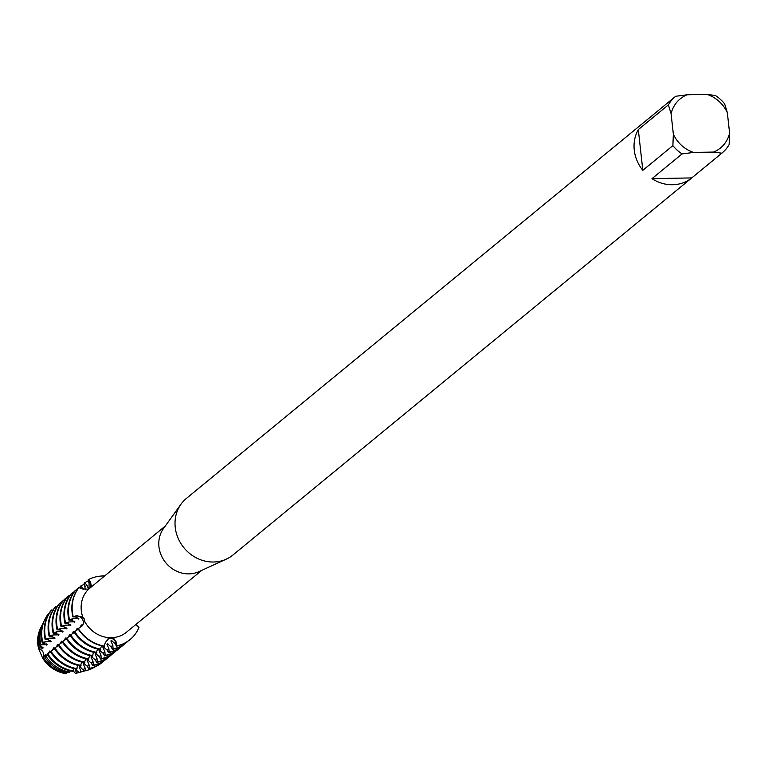 <?xml version="1.0" encoding="UTF-8"?>
<svg xmlns="http://www.w3.org/2000/svg" width="768" height="768" viewBox="0 0 768 768"><rect width="100%" height="100%" fill="white"/><g stroke="black" fill="none" stroke-linecap="round" stroke-linejoin="round"><path stroke-width="1.15" d="M45.168 656.333L45.926 654.192L42.71 658.234A31.258 28.378 -129.4 0 0 65.587 673.594A31.258 28.378 -129.4 0 1 42.71 658.234L38.621 648.73L42.71 658.234A6.048 5.491 50.6 0 0 38.621 648.73L39.168 647.664L42.624 648.326L43.2 647.856L40.032 646.195L40.925 644.832L47.155 644.602L42.24 642.902L42.73 642.173L51.11 641.347L47.597 639.667L45.197 639.638L45.773 639.168L49.411 638.179L55.075 638.093L51.552 636.413L49.152 636.394L49.728 635.914L53.366 634.925L59.03 634.848L55.517 633.158L53.107 633.139L53.683 632.659L57.322 631.67L62.986 631.594L59.472 629.904L57.062 629.885L57.638 629.414L61.277 628.416L66.941 628.339L63.427 626.659L61.018 626.63L61.594 626.16L65.242 625.171L70.896 625.085L67.382 623.405L64.973 623.376L65.558 622.906L69.197 621.917L74.851 621.83L71.338 620.15L68.938 620.131L69.514 619.651L73.152 618.662L78.816 618.586L75.302 616.896L72.893 616.877L76.205 616.157A6.048 5.491 -129.4 0 1 82.483 619.354A6.048 5.491 -129.4 0 1 81.907 626.16A6.048 5.491 50.6 0 0 82.819 620.016A6.048 5.491 50.6 0 0 76.205 616.157L73.181 616.637L76.723 615.686L82.838 617.232L84.115 618.605L84.394 620.861L82.666 625.459L78.019 628.8A36.634 33.254 50.6 0 0 104.179 646.358L105.283 642.586L109.44 637.68L111.878 637.248L113.184 637.603L116.477 642.374L116.765 645.898A36.634 33.254 -129.4 0 0 138.96 627.446L135.85 624.528M85.459 589.747L84.086 583.229L84.662 582.749L86.938 585.082L88.464 588.854L89.04 588.374L89.088 583.315L88.042 579.974L89.99 582.576A6.048 5.491 -129.4 0 1 90.624 587.405A6.048 5.491 50.6 0 0 89.99 582.576L88.33 579.734L90.528 582.01L91.45 586.733M165.312 526.022L88.598 589.181L82.224 588.922L78.912 587.568A36.634 33.254 50.6 0 0 72.058 612.144A36.634 33.254 50.6 0 0 72.893 616.877M109.747 638.093A6.048 5.491 50.6 0 0 108.115 638.381A6.048 5.491 -129.4 0 1 115.872 642.778A6.048 5.491 50.6 0 0 109.747 638.093M77.894 672.797A31.258 28.378 -129.4 0 1 75.398 673.411L73.315 670.963L75.398 673.411A6.048 5.491 50.6 0 0 72.739 671.165M102.883 575.971A36.634 33.254 -129.4 0 1 104.534 575.981A36.634 33.254 -129.4 0 0 102.883 575.971A36.634 33.254 -129.4 0 0 88.33 579.734A36.634 33.254 -129.4 0 1 102.883 575.971M722.026 153.034A36.634 33.254 -129.4 0 1 721.824 153.197L691.747 177.917L651.994 178.646L682.07 153.926L693.533 152.438L713.52 152.074A31.747 28.819 -129.4 0 0 729.6 133.152L729.139 144.586A36.634 33.254 -129.4 0 1 722.026 153.034L232.925 555.014A36.634 33.254 -129.4 0 1 226.253 559.171L198.922 571.651A28.694 26.054 -129.4 0 1 188.976 573.878A28.694 26.054 -129.4 0 1 162.672 558.202A28.694 26.054 -129.4 0 1 163.488 528.557L181.027 504.154A36.634 33.254 -129.4 0 1 186.403 498.413L675.504 96.422A36.634 33.254 -129.4 0 1 675.706 96.259L687.168 94.781L707.155 94.406A31.747 28.819 -129.4 0 1 727.334 112.666L724.637 103.834A36.634 33.254 -129.4 0 0 715.45 95.53L707.155 94.406M201.754 570.365L126.49 632.218A28.694 26.054 -129.4 0 1 113.184 637.603M226.253 559.171A36.634 33.254 -129.4 0 1 213.562 562.013A36.634 33.254 -129.4 0 1 179.99 541.997A36.634 33.254 -129.4 0 1 181.027 504.154M691.747 177.917A36.634 33.254 -129.4 0 1 672.586 184.752A36.634 33.254 -129.4 0 1 651.994 178.646M138.96 627.446A36.634 33.254 -129.4 0 1 130.042 639.571A36.634 33.254 -129.4 0 1 116.765 645.898L115.872 642.778L116.477 646.138L114.96 643.526L111.446 640.483L110.87 640.963L112.819 645.293L113.098 648.912L112.522 649.382L111.005 646.781L107.482 643.738L106.906 644.208L108.864 648.547L109.142 652.166L108.566 652.637L107.05 650.035L103.526 646.992L102.95 647.462L104.899 651.792L105.187 655.421L104.611 655.891L103.094 653.28L99.571 650.246L98.995 650.717L100.944 655.046L101.222 658.666L100.646 659.146L99.139 656.534L95.616 653.491L95.04 653.971L96.989 658.301L97.267 661.92L96.691 662.4L95.174 659.789L91.661 656.746L91.085 657.226L93.034 661.555L93.312 665.174L92.736 665.645L91.219 663.043L87.696 660L87.12 660.47L89.078 664.8L89.357 668.429L88.781 668.899L87.264 666.288L83.741 663.254L83.165 663.725L85.114 668.054L85.325 670.762L84.192 671.069L79.786 666.509M39.168 647.664A31.901 28.954 -129.4 0 1 38.4 643.382A31.901 28.954 -129.4 0 1 41.136 627.043L40.512 628.33A31.258 28.378 -129.4 0 0 38.621 648.73A31.258 28.378 -129.4 0 1 40.829 627.696M104.467 646.118A36.634 33.254 -129.4 0 1 78.307 628.56A36.634 33.254 -129.4 0 0 104.467 646.118M109.44 637.68A28.694 26.054 -129.4 0 1 84.394 620.861M82.838 617.232A28.694 26.054 -129.4 0 1 88.598 589.181M73.181 616.637A36.634 33.254 -129.4 0 1 79.2 587.328A36.634 33.254 -129.4 0 0 73.181 616.637M638.314 129.59L668.39 104.87L671.088 113.702L673.354 134.189L672.883 145.622L642.816 170.333L638.314 129.59A36.634 33.254 -129.4 0 0 642.816 170.333M693.533 152.438A31.747 28.819 -129.4 0 1 673.354 134.189M729.6 133.152L727.334 112.666M671.088 113.702A31.747 28.819 -129.4 0 1 687.168 94.781M682.07 153.926A36.634 33.254 -129.4 0 1 672.883 145.622M668.39 104.87A36.634 33.254 -129.4 0 1 675.504 96.422M713.52 152.074L721.824 153.197M675.302 96.595L645.629 120.979M41.136 627.043A31.901 28.954 -129.4 0 1 41.635 626.093M40.925 644.832A33.85 30.73 -129.4 0 1 40.157 640.464A33.85 30.73 -129.4 0 1 43.066 623.126L42.096 625.094A32.87 29.837 50.6 0 0 39.274 641.923A32.87 29.837 50.6 0 0 40.032 646.195M43.066 623.126A33.85 30.73 -129.4 0 1 43.786 621.744M44.726 619.757A35.261 32.016 50.6 0 0 44.458 620.294A35.261 32.016 50.6 0 0 41.434 638.342A35.261 32.016 50.6 0 0 42.24 642.902M48.864 613.661L48.614 613.526A35.798 32.496 -129.4 0 0 44.986 619.21A35.798 32.496 -129.4 0 0 41.914 637.546A35.798 32.496 -129.4 0 0 42.73 642.173M52.819 610.406L51.782 609.859L51.206 610.33A36.634 33.254 50.6 0 0 44.362 634.906A36.634 33.254 50.6 0 0 45.197 639.638M45.773 639.168A36.634 33.254 -129.4 0 1 44.938 634.435A36.634 33.254 -129.4 0 1 51.782 609.859M56.784 607.162L55.747 606.605L55.171 607.085A36.634 33.254 50.6 0 0 48.317 631.651A36.634 33.254 50.6 0 0 49.152 636.394M49.728 635.914A36.634 33.254 -129.4 0 1 48.893 631.181A36.634 33.254 -129.4 0 1 55.747 606.605M61.44 602.803L60.922 602.266L60.346 602.736L60.701 603.888L59.702 603.36L59.126 603.83A36.634 33.254 50.6 0 0 52.272 628.406A36.634 33.254 50.6 0 0 53.107 633.139M53.683 632.659A36.634 33.254 -129.4 0 1 52.848 627.926A36.634 33.254 -129.4 0 1 59.702 603.36M64.694 600.653L63.658 600.106L63.082 600.576A36.634 33.254 50.6 0 0 56.227 625.152A36.634 33.254 50.6 0 0 57.062 629.885M57.638 629.414A36.634 33.254 -129.4 0 1 56.803 624.672A36.634 33.254 -129.4 0 1 63.658 600.106M68.65 597.398L67.613 596.851L67.037 597.322A36.634 33.254 50.6 0 0 60.182 621.898A36.634 33.254 50.6 0 0 61.018 626.63M61.594 626.16A36.634 33.254 -129.4 0 1 60.758 621.427A36.634 33.254 -129.4 0 1 67.613 596.851M72.605 594.154L71.568 593.597L70.992 594.077A36.634 33.254 50.6 0 0 64.147 618.643A36.634 33.254 50.6 0 0 64.973 623.376M65.558 622.906A36.634 33.254 -129.4 0 1 64.723 618.173A36.634 33.254 -129.4 0 1 71.568 593.597M76.57 590.899L75.533 590.342L74.957 590.822A36.634 33.254 50.6 0 0 68.102 615.398A36.634 33.254 50.6 0 0 68.938 620.131M69.514 619.651A36.634 33.254 -129.4 0 1 68.678 614.918A36.634 33.254 -129.4 0 1 75.533 590.342M78.269 629.194L74.054 632.045A36.634 33.254 50.6 0 0 100.224 649.613L101.549 645.821M74.314 632.448L70.099 635.299A36.634 33.254 50.6 0 0 96.269 652.867L97.594 649.075M70.358 635.693L66.144 638.554A36.634 33.254 50.6 0 0 92.314 656.122L93.638 652.33M66.403 638.947L62.189 641.808A36.634 33.254 50.6 0 0 88.349 659.366L89.683 655.584M62.448 642.202L58.234 645.062A36.634 33.254 50.6 0 0 84.394 662.621L85.718 658.838M58.483 645.456L54.269 648.307A36.634 33.254 50.6 0 0 80.438 665.875L81.763 662.083M54.528 648.701L50.314 651.562A36.634 33.254 50.6 0 0 76.483 669.13L77.808 665.338M50.573 651.955L47.165 654.374A35.261 32.016 50.6 0 0 72.355 671.29L73.306 670.982L73.853 668.592M47.318 654.614L44.611 656.851A32.87 29.837 50.6 0 0 68.122 672.634L69.84 672.077L70.147 670.848M80.957 626.822L81.542 624.922L79.93 627.504M77.04 630.01L77.578 628.176L76.032 630.672M73.085 633.264L73.622 631.43L72.077 633.926M69.13 636.518L69.667 634.685L68.112 637.171M65.174 639.773L65.712 637.93L64.157 640.426M61.219 643.018L61.757 641.184L60.202 643.68M57.254 646.272L57.792 644.438L56.246 646.934M53.299 649.526L53.837 647.693L52.291 650.189M49.344 652.781L49.882 650.947L48.326 653.434M79.786 666.499L79.21 666.979L81.206 671.875L79.123 672.432L75.83 669.754L75.254 670.234L76.925 673.008L75.398 673.411A31.258 28.378 -129.4 0 0 77.213 672.989L78.595 672.614A31.901 28.954 -129.4 0 1 76.925 673.008M65.587 673.594L66.941 672.413M80.63 588.086L80.131 586.483L80.707 586.003L83.904 589.546M64.656 600.634L64.301 599.491L64.877 599.011L65.395 599.549M68.611 597.379L68.256 596.237L68.832 595.766L69.36 596.294M72.566 594.125L72.211 592.982L72.787 592.512L73.315 593.05M76.531 590.88L76.166 589.728L76.742 589.258L77.27 589.795M116.477 646.138A36.634 33.254 50.6 0 0 129.754 639.811A36.634 33.254 50.6 0 0 129.898 639.696M81.331 626.035A29.146 26.458 -129.4 0 1 80.966 625.402M112.013 640.771A29.146 26.458 -129.4 0 1 110.87 640.963M78.24 619.056A29.146 26.458 -129.4 0 1 77.885 617.818M100.8 649.142A36.634 33.254 -129.4 0 1 74.64 631.574M128.016 641.136A36.634 33.254 -129.4 0 1 126.374 642.586A36.634 33.254 -129.4 0 1 113.098 648.912M84.662 582.749A36.634 33.254 -129.4 0 1 88.378 581.05M112.522 649.382A36.634 33.254 50.6 0 0 125.798 643.066A36.634 33.254 50.6 0 0 126.086 642.826M77.376 629.29A29.146 26.458 -129.4 0 1 77.002 628.646M108.048 644.026A29.146 26.458 -129.4 0 1 106.906 644.208M74.275 622.31A29.146 26.458 -129.4 0 1 73.93 621.072M96.845 652.387A36.634 33.254 -129.4 0 1 70.675 634.829M124.061 644.39A36.634 33.254 -129.4 0 1 122.419 645.84A36.634 33.254 -129.4 0 1 109.142 652.166M80.707 586.003A36.634 33.254 -129.4 0 1 84.422 584.304M108.566 652.637A36.634 33.254 50.6 0 0 121.843 646.32A36.634 33.254 50.6 0 0 122.131 646.08M73.421 632.544A29.146 26.458 -129.4 0 1 73.046 631.901M104.093 647.27A29.146 26.458 -129.4 0 1 102.95 647.462M70.32 625.565A29.146 26.458 -129.4 0 1 69.974 624.326M92.89 655.642A36.634 33.254 -129.4 0 1 66.72 638.083M120.106 647.645A36.634 33.254 -129.4 0 1 118.464 649.094A36.634 33.254 -129.4 0 1 105.187 655.421M76.742 589.258A36.634 33.254 -129.4 0 1 78.154 588.538M79.978 587.741A36.634 33.254 -129.4 0 1 80.458 587.558M104.611 655.891A36.634 33.254 50.6 0 0 117.888 649.565A36.634 33.254 50.6 0 0 118.166 649.325M69.466 635.789A29.146 26.458 -129.4 0 1 69.091 635.155M100.138 650.525A29.146 26.458 -129.4 0 1 98.995 650.717M66.365 628.81A29.146 26.458 -129.4 0 1 66.019 627.581M88.925 658.896A36.634 33.254 -129.4 0 1 62.765 641.328M116.141 650.899A36.634 33.254 -129.4 0 1 114.509 652.349A36.634 33.254 -129.4 0 1 101.222 658.666M72.787 592.512A36.634 33.254 -129.4 0 1 74.198 591.792M100.646 659.146A36.634 33.254 50.6 0 0 113.923 652.819A36.634 33.254 50.6 0 0 114.211 652.579M65.501 639.043A29.146 26.458 -129.4 0 1 65.136 638.41M96.182 653.779A29.146 26.458 -129.4 0 1 95.04 653.971M62.41 632.064A29.146 26.458 -129.4 0 1 62.064 630.835M84.97 662.15A36.634 33.254 -129.4 0 1 58.81 644.582M112.186 654.144A36.634 33.254 -129.4 0 1 110.544 655.594A36.634 33.254 -129.4 0 1 97.267 661.92M68.832 595.766A36.634 33.254 -129.4 0 1 70.243 595.046M96.691 662.4A36.634 33.254 50.6 0 0 109.968 656.074A36.634 33.254 50.6 0 0 110.256 655.834M61.546 642.298A29.146 26.458 -129.4 0 1 61.181 641.664M92.227 657.034A29.146 26.458 -129.4 0 1 91.085 657.226M58.454 635.318A29.146 26.458 -129.4 0 1 58.109 634.08M81.014 665.395A36.634 33.254 -129.4 0 1 54.854 647.837M108.23 657.398A36.634 33.254 -129.4 0 1 106.589 658.848A36.634 33.254 -129.4 0 1 93.312 665.174M64.877 599.011A36.634 33.254 -129.4 0 1 66.288 598.301M92.736 665.645A36.634 33.254 50.6 0 0 106.013 659.328A36.634 33.254 50.6 0 0 106.301 659.088M57.59 645.552A29.146 26.458 -129.4 0 1 57.216 644.909M88.262 660.278A29.146 26.458 -129.4 0 1 87.12 660.47M54.49 638.573A29.146 26.458 -129.4 0 1 54.144 637.334M77.059 668.65A36.634 33.254 -129.4 0 1 50.89 651.091M104.275 660.653A36.634 33.254 -129.4 0 1 102.634 662.102A36.634 33.254 -129.4 0 1 89.357 668.429M60.922 602.266A36.634 33.254 -129.4 0 1 62.323 601.546M88.781 668.899A36.634 33.254 50.6 0 0 102.058 662.573A36.634 33.254 50.6 0 0 102.346 662.342M53.635 648.806A29.146 26.458 -129.4 0 1 53.261 648.163M84.307 663.533A29.146 26.458 -129.4 0 1 83.165 663.725M50.534 641.818A29.146 26.458 -129.4 0 1 50.189 640.589M73.306 670.982A35.798 32.496 -129.4 0 1 47.741 653.818M95.146 666.845A35.798 32.496 -129.4 0 1 87.024 670.358A35.798 32.496 -129.4 0 1 85.325 670.762M84.192 671.069A35.261 32.016 50.6 0 0 85.862 670.666A35.261 32.016 50.6 0 0 86.438 670.512M49.68 652.051A29.146 26.458 -129.4 0 1 49.306 651.418M80.352 666.787A29.146 26.458 -129.4 0 1 79.21 666.979M46.579 645.072A29.146 26.458 -129.4 0 1 46.234 643.843M69.84 672.077A33.85 30.73 -129.4 0 1 45.667 655.853M84.307 671.04A33.85 30.73 -129.4 0 1 82.81 671.491A33.85 30.73 -129.4 0 1 81.206 671.875M79.123 672.432A32.87 29.837 50.6 0 0 80.698 672.058L82.81 671.491M45.715 655.306A29.146 26.458 -129.4 0 1 45.35 654.672M76.397 670.042A29.146 26.458 -129.4 0 1 75.254 670.234M42.624 648.326A29.146 26.458 -129.4 0 1 42.278 647.088M66.538 673.2A31.901 28.954 -129.4 0 1 43.498 657.734M79.632 672.317A31.901 28.954 -129.4 0 1 78.595 672.614M89.088 583.315L89.99 582.576A18.49 7.757 -129.7 0 0 90.528 582.01M75.302 616.896L76.205 616.157A18.49 2.362 156.7 0 0 76.723 615.696M114.96 643.526L115.872 642.778A18.49 6.298 88.9 0 1 116.477 642.374M41.491 644.678L40.454 645.533M45.456 641.434L43.642 642.922M49.411 638.179L47.597 639.667M53.366 634.925L51.552 636.413M57.322 631.67L55.517 633.158M61.277 628.416L59.472 629.904M65.242 625.171L63.427 626.659M69.197 621.917L67.382 623.405M73.152 618.662L71.338 620.15M112.819 645.293L111.005 646.781M108.864 648.547L107.05 650.035M104.899 651.792L103.094 653.28M100.944 655.046L99.139 656.534M96.989 658.301L95.174 659.789M93.034 661.555L91.219 663.043M89.078 664.8L87.264 666.288M85.114 668.054L83.309 669.542M81.158 671.309L80.122 672.163M82.982 588.336L82.253 588.931M86.938 585.082L85.123 586.57M125.798 643.066L126.374 642.586M121.843 646.32L122.419 645.84M117.888 649.565L118.464 649.094M113.923 652.819L114.509 652.349M109.968 656.074L110.544 655.594M106.013 659.328L106.589 658.848M102.058 662.573L102.634 662.102M85.862 670.666L87.024 670.358M44.458 620.294L44.986 619.21"/></g></svg>
